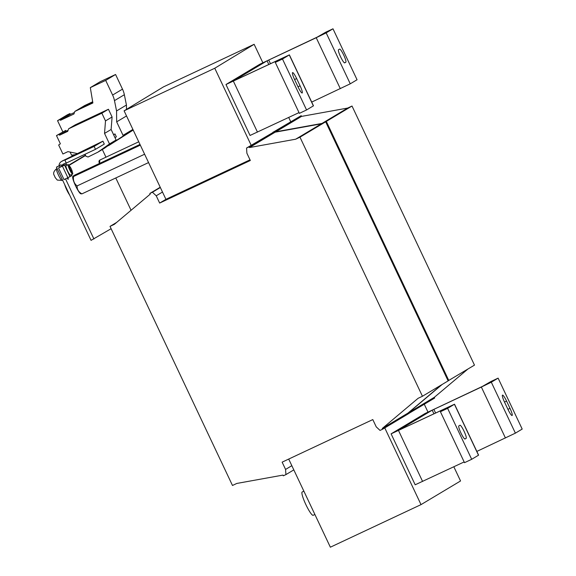 <?xml version="1.0" encoding="UTF-8"?>
<svg xmlns="http://www.w3.org/2000/svg" width="576" height="576" viewBox="0 0 576 576"><rect width="100%" height="100%" fill="white"/><g stroke="black" fill="none" stroke-linecap="round" stroke-linejoin="round"><path stroke-width="0.86" d="M502.481 395.122A7.243 1.145 -115.2 0 1 502.502 395.114A7.243 1.145 -115.2 0 1 506.57 401.083L510.005 408.362A7.243 1.145 -115.2 0 1 512.1 415.512A7.243 1.145 -115.2 0 1 508.032 409.543L504.59 402.264A7.243 1.145 -115.2 0 1 502.481 395.122M298.015 86.81L300.089 85.838A7.243 1.145 -115.2 0 1 302.198 92.974A7.243 1.145 -115.2 0 1 302.177 92.988A7.243 1.145 -115.2 0 1 298.109 87.019L294.674 79.74A7.243 1.145 -115.2 0 1 292.579 72.59A7.243 1.145 -115.2 0 1 296.647 78.559L294.574 79.531M64.714 184.637A7.646 1.21 64.8 0 0 69.602 194.976M69.149 166.457A3.218 0.511 64.8 0 0 69.034 166.45A3.218 0.511 64.8 0 0 69.818 169.308A3.218 0.511 64.8 0 0 71.669 172.267A3.218 0.511 64.8 0 0 71.777 172.274L72.209 172.073A3.218 0.511 -115.2 0 1 72.101 172.066A3.218 0.511 -115.2 0 1 70.25 169.106A3.218 0.511 -115.2 0 1 69.466 166.241A3.218 0.511 -115.2 0 1 69.581 166.255A3.218 0.511 -115.2 0 1 71.424 169.214A3.218 0.511 -115.2 0 1 72.209 172.073M69.775 166.406A5.234 0.828 64.8 0 0 68.184 164.628A5.234 0.828 64.8 0 0 69.674 169.754A5.234 0.828 64.8 0 0 72.634 174.096A5.234 0.828 64.8 0 0 72.641 174.096A5.234 0.828 64.8 0 0 72.274 171.734M68.184 164.628A5.234 0.828 64.8 0 0 68.17 164.628L66.024 165.636A5.234 0.828 64.8 0 0 66.01 165.643A5.234 0.828 64.8 0 0 66.024 165.636A5.234 0.828 64.8 0 0 67.514 170.762A5.234 0.828 64.8 0 0 70.474 175.111A5.234 0.828 64.8 0 0 70.481 175.104L72.634 174.096M148.558 162.576L81.922 193.867L80.705 193.766A9.547 1.512 -115.2 0 1 76.457 187.618A9.547 1.512 -115.2 0 1 72.792 178.337A9.547 1.512 -115.2 0 1 72.698 176.71L73.534 176.515C72.209 176.846 72.626 176.357 74.794 175.046L139.982 144.432M81.922 193.867C78.574 192.031 76.968 189.389 77.105 185.918C74.182 183.629 72.994 180.497 73.534 176.515L140.321 145.145M302.227 491.976A12.881 2.038 64.8 0 0 302.198 491.99A12.881 2.038 64.8 0 0 302.17 492.005A12.881 2.038 64.8 0 0 305.87 504.605A12.881 2.038 64.8 0 0 313.15 515.304A12.881 2.038 64.8 0 0 313.178 515.29L314.899 514.483M282.485 59.026L306.569 109.966L313.474 105.818L289.39 54.878L282.485 59.026L275.292 62.402L282.11 58.32L225.972 84.514L259.884 64.21L317.326 37.058L325.786 32.177L332.986 28.8L326.174 32.875L316.224 37.714L267.077 60.826L268.776 64.418M251.172 145.274L214.762 68.242L254.131 44.302L262.836 62.705M288.713 117.446L290.686 121.622M447.617 408.355L471.694 459.302L478.598 455.155L454.522 404.208L447.617 408.355L440.417 411.732L446.004 408.204L391.097 433.85L425.009 413.539L482.45 386.395L490.918 381.514L498.11 378.13L491.306 382.205L481.356 387.05L432.202 410.162L433.901 413.748M453.838 466.783L460.548 480.967L421.027 504.619L384.768 427.91M424.282 404.258L427.961 412.042M250.013 159.833L165.931 199.318L124.099 110.822L163.469 86.882L254.131 44.302M421.027 504.619L330.358 547.2L288.706 459.072M124.099 110.822L214.762 68.242M408.276 413.748L434.657 398.052L434.311 397.325L467.878 369.072M408.967 413.424L408.622 412.697L434.311 397.325M408.622 412.697L442.188 384.444M448.099 380.815L474.48 365.119L352.015 106.034L347.695 108.058L301.522 116.402L301.176 115.675L272.902 132.35M448.79 380.491L326.326 121.406L352.015 106.034M326.326 121.406L322.006 123.437L347.695 108.058M322.006 123.437L275.832 131.782L301.522 116.402M275.832 131.782L275.486 131.054L301.176 115.675M275.486 131.054L272.894 132.271M376.236 426.859L372.794 419.58L282.132 462.154L285.574 469.433L285.912 474.61L283.32 475.826L282.974 475.099L236.801 483.444L232.481 485.474L110.016 226.39L114.329 224.359L150.185 194.184L149.839 193.457L152.431 192.24L156.226 195.79L159.66 203.069L250.33 160.495L246.888 153.216L246.55 148.039L249.142 146.822L249.487 147.55L295.661 139.205L299.974 137.174L422.446 396.259L418.126 398.29L382.277 428.465L382.615 429.199L380.03 430.409L376.236 426.859M291.83 465.689L285.574 469.433M165.931 199.318L159.66 203.069M162.49 192.046L156.226 195.79M246.55 148.039L274.831 131.443L275.17 132.17L321.35 123.826L325.663 121.802L448.135 380.887L422.446 396.259M325.663 121.802L299.974 137.174M441.526 384.84L407.966 413.093L382.277 428.465M407.966 413.093L408.305 413.82L382.615 429.199M293.818 469.879L285.912 474.61M116.618 222.43L110.016 226.39M160.222 187.243L149.839 193.457M160.344 187.502L152.431 192.24M274.831 131.443L249.142 146.822M275.17 132.17L249.487 147.55M321.35 123.826L295.661 139.205M440.417 411.732L464.501 462.679L471.694 459.302M465.019 439.013L466.157 438.343L464.789 438.984M465.055 438.998A7.243 1.145 -115.2 0 1 465.041 439.006A7.243 1.145 -115.2 0 1 460.944 432.986A7.243 1.145 -115.2 0 1 458.863 425.902L459.958 425.239A7.243 1.145 -115.2 0 1 459.979 425.232A7.243 1.145 -115.2 0 1 464.069 431.251A7.243 1.145 -115.2 0 1 466.157 438.343M454.522 404.208L398.376 430.409L432.202 410.162M476.834 451.426L515.39 433.152L522.194 429.077L498.11 378.13M464.148 461.938L415.181 484.79L391.097 433.85M111.118 228.715L91.051 240.35L56.448 167.141L61.078 164.736L61.862 166.385M85.457 155.189L68.875 165.11M61.373 161.546L62.417 160.92A4.831 4.766 59.1 0 1 62.834 160.697L102.917 141.156L104.292 144.072L95.508 149.328L66.298 163.044L64.915 160.135L67.111 158.825L61.79 161.323A4.831 4.766 -120.9 0 0 59.069 165.679M64.915 160.135L94.133 146.419L102.917 141.156M62.273 165.91A1.613 1.591 -120.9 0 1 63.166 164.232L66.182 162.814M94.133 146.419L95.508 149.328M113.616 134.755L114.991 133.934L116.366 136.843L114.991 137.664M113.544 134.611L114.991 133.934M67.838 177.84L68.4 179.028L67.939 179.244M93.931 238.997L65.534 178.92M60.012 167.249L59.321 165.787L56.448 167.141M63.346 165.406A1.613 1.591 59.1 0 1 63.713 163.98M99.374 163.505A9.547 1.512 -115.2 0 1 99.043 160.934L99.763 160.099L99.612 163.39M67.378 178.056L67.961 179.287L68.4 179.028M59.321 165.787L61.078 164.736M102.334 149.508L105.962 157.19M115.783 177.962L131.062 210.283M69.077 165.362L85.594 155.477M62.806 131.796L57.55 120.672L60.098 119.477L60.487 120.305L73.915 114.005L74.815 111.442L92.88 102.96L90.317 87.624L105.689 80.402L112.615 95.047A24.156 23.846 59.1 0 1 114.473 100.634L116.561 110.952L116.669 121.853L123.034 135.324A0.806 0.792 59.1 0 1 122.753 136.332L107.172 146.311M76.018 154.505L71.582 155.203L70.106 152.071M57.55 120.672L67.428 114.761L69.977 113.558L70.373 114.394L74.455 112.478M74.815 111.442L84.694 105.53L92.678 101.779M90.317 87.624L100.195 81.713L115.574 74.491L122.494 89.136A24.156 23.846 59.1 0 1 124.351 94.723L126.439 105.034L126.482 109.375M132.977 129.614A0.806 0.792 59.1 0 1 132.638 130.421L108.641 145.591M70.373 114.394L60.487 120.305M69.977 113.558L60.098 119.477M89.964 104.256L80.604 108.648L89.964 104.256M92.794 102.449L83.074 107.172L92.808 102.55M115.574 74.491L105.689 80.402M126.439 105.034L116.561 110.952M126.526 115.949L116.669 121.853M92.743 102.154L85.543 105.689L92.765 102.298M92.693 101.858L88.02 104.213L92.714 102.002M138.737 141.797L99.763 160.099M144.612 154.217L77.105 185.918M77.818 153.662L67.939 151.625L62.906 153.994L58.658 145.008L60.372 143.798L56.484 135.576L65.743 130.385L66.154 131.249L68.069 130.349M56.484 135.576L59.155 134.323L59.566 135.194L67.709 131.371L68.609 128.808L75.197 124.87L108.439 109.253L112.09 116.971L111.118 129.485L116.093 139.997L104.45 148.241L97.862 152.179L88.042 157.01L85.954 156.24L85.01 154.253M68.609 128.808L101.858 113.198L105.502 120.91L104.537 133.423L109.505 143.942L97.862 152.179M65.743 130.385L59.155 134.323M66.154 131.249L59.566 135.194M78.394 123.638L84.874 120.6L78.43 123.718M80.042 122.652L86.522 119.614L80.078 122.731M108.439 109.253L101.858 113.198M112.09 116.971L105.502 120.91M111.118 129.485L104.537 133.423M116.093 139.997L109.505 143.942M75.103 125.611L81.576 122.566L75.139 125.683M76.752 124.625L83.225 121.579L76.788 124.697M57.398 180.115A4.277 0.677 -115.2 0 1 57.348 180.086A4.277 0.677 -115.2 0 1 57.067 179.834L55.08 177.444M55.217 177.559L54.115 175.126M61.762 166.183L58.529 167.983L64.037 179.626L71.942 175.63L71.453 174.65L71.942 175.63M66.982 165.19L66.42 164.002L64.57 165.103L70.078 176.753M58.529 167.983L64.57 165.103M66.42 164.002L61.754 166.154M300.089 85.838L296.647 78.559M332.986 28.8L357.062 79.747L350.258 83.815L311.71 102.089M225.972 84.514L250.049 135.461L299.023 112.608M289.39 54.878L233.244 81.079L267.077 60.826M306.569 109.966L299.369 113.35L275.292 62.402M345.816 62.201A7.243 1.145 -115.2 0 0 343.735 55.116A7.243 1.145 -115.2 0 0 339.638 49.097A7.243 1.145 -115.2 0 1 339.638 49.097L338.522 49.759A7.243 1.145 -115.2 0 0 340.61 56.851A7.243 1.145 -115.2 0 0 344.7 62.87A7.243 1.145 -115.2 0 1 344.7 62.87L345.816 62.201L344.455 62.842M504.49 402.055L506.57 401.083M54.122 175.234C53.006 173.254 53.827 171.086 56.585 168.739A6.444 1.015 64.8 0 0 58.154 174.456A6.444 1.015 64.8 0 0 61.841 180.374A6.444 1.015 64.8 0 0 62.064 180.396L62.597 180.144M454.421 404.28L478.498 455.227M505.433 437.99L481.356 387.05M515.39 433.152L491.306 382.205M422.597 481.45L398.513 430.51M435.571 412.963L433.865 409.349M61.79 161.323L62.834 160.697M122.494 89.136L112.615 95.047M124.351 94.723L114.473 100.634M132.89 129.427L123.034 135.324M132.638 130.421L122.753 136.332M62.417 166.154L67.918 177.797M289.289 54.95L313.373 105.898M340.308 88.661L316.224 37.714M270.439 63.634L268.733 60.019M257.465 132.12L233.388 81.18M350.258 83.815L326.174 32.875M507.931 409.334L510.005 408.362M62.064 180.396L57.348 180.086M302.198 491.99L303.89 491.191M56.585 168.739L57.089 168.502M66.442 163.987L67.003 165.175M69.034 166.45L69.466 166.241"/></g></svg>
